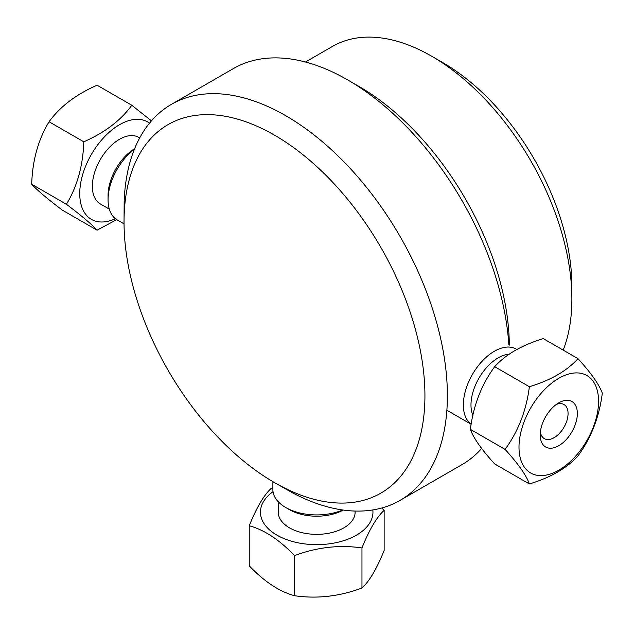 <?xml version="1.0" encoding="UTF-8"?>
<svg xmlns="http://www.w3.org/2000/svg" width="634" height="634" viewBox="0 0 634 634"><rect width="100%" height="100%" fill="white"/><g stroke="black" fill="none" stroke-linecap="round" stroke-linejoin="round"><path stroke-width="0.95" d="M424.931 395.719A212.762 122.837 60 0 1 274.482 482.585A212.762 122.837 60 0 1 124.161 229.199A212.762 122.837 60 0 1 124.034 222.003A212.762 122.837 60 0 1 274.482 135.137A212.762 122.837 60 0 1 424.931 395.719M481.666 448.436A228.644 132.007 60 0 1 462.004 464.611L400.03 500.392A228.644 132.007 -120 0 1 292.345 492.737L274.482 482.585M400.03 500.392A228.644 132.007 -120 0 0 447.247 403.303L447.247 387.984A228.644 132.007 -120 0 0 344.5 162.415A228.644 132.007 -120 0 0 171.386 104.372A228.644 132.007 -120 0 0 124.169 201.453L124.034 222.003M171.386 104.372L233.367 68.591A228.644 132.007 60 0 1 347.686 79.916A228.644 132.007 60 0 1 508.848 344.825M509.348 345.11A212.762 122.837 -120 0 0 358.915 86.398L347.686 79.916M571.876 299.058L571.876 286.1A182.41 105.315 -120 0 0 442.897 62.695L431.667 56.212A198.283 114.485 60 0 1 571.876 299.058A198.283 114.485 60 0 1 563.198 350.119M305.461 62.013L332.525 46.393A198.283 114.485 60 0 1 431.667 56.212M384.149 550.439C376.754 568.817 369.36 581.338 361.966 588.011C339.483 596.428 317 598.995 294.517 595.714C279.428 591.601 264.338 581.647 249.249 565.837L249.249 525.76C264.338 529.865 279.428 539.827 294.517 555.63C317 547.213 339.483 544.654 361.966 547.934C369.36 529.564 376.754 517.035 384.149 510.362L384.149 550.439M361.966 547.934L361.966 588.011M294.517 555.63L294.517 595.714M384.149 510.362L381.787 507.993M272.874 487.681L271.423 488.188C264.037 494.861 256.643 507.382 249.249 525.76M372.824 509.942A56.26 32.485 180 0 1 298.551 542.918A56.26 32.485 180 0 1 273.024 491.699M278.271 501.779L278.271 512.169A38.428 22.182 0 0 0 304.304 533.17A38.428 22.182 0 0 0 355.119 512.169L355.119 511.059M272.874 481.642L272.874 489.614A43.825 25.305 0 0 0 285.712 507.501L289.524 509.704A38.428 22.182 0 0 0 304.304 515.022A38.428 22.182 0 0 0 343.24 510.061M285.712 507.501A43.825 25.305 0 0 0 302.561 513.564A43.825 25.305 0 0 0 342.685 509.982M83.783 141.802C83.054 165.553 77.269 186.372 66.411 204.267C81.691 215.822 91.898 224.46 97.05 230.166L62.338 210.123C47.059 198.569 36.843 189.931 31.7 184.225C32.421 160.481 38.214 139.662 49.072 121.768C60.008 106.655 76.009 94.466 97.081 85.202L131.793 105.244C120.856 120.357 104.848 132.546 83.783 141.802L49.072 121.768M151.447 120.856L131.793 105.244M66.411 204.267L31.7 184.225M97.05 230.166L116.751 219.649M115.412 218.706A56.26 32.485 -60 0 1 84.211 169.872A56.26 32.485 -60 0 1 149.513 123.154M139.694 137.927L138.727 137.372A38.428 22.182 120 0 0 100.307 159.554A38.428 22.182 120 0 0 100.307 203.926L109.31 209.125M134.614 148.713A38.428 22.182 120 0 0 108.065 195.407L108.065 199.821A43.825 25.305 120 0 0 117.139 219.879L124.042 223.865M134.408 149.236A43.825 25.305 120 0 0 108.065 199.821M540.39 432.008A19.686 11.364 120 0 0 544.297 438.625A19.686 11.364 120 0 0 559.465 433.355A19.686 11.364 120 0 0 568.064 413.534A19.686 11.364 120 0 0 563.983 404.524A19.686 11.364 120 0 0 556.295 404.452M519 447.224A56.26 32.485 -60 0 1 578.676 372.99A56.26 32.485 -60 0 1 578.676 452.557A56.26 32.485 -60 0 1 519 447.224M505.068 449.379C518.24 463.834 526.339 475.357 529.374 483.964C550.645 477.529 566.851 468.177 577.994 455.894C591.157 437.935 599.265 417.053 602.3 393.246C599.265 384.64 591.157 373.117 577.994 358.662C566.851 370.945 550.645 380.297 529.374 386.732C526.339 410.539 518.24 431.421 505.068 449.379L470.357 429.345C473.392 405.53 481.499 384.648 494.671 366.69C505.805 354.406 522.012 345.054 543.283 338.619L577.994 358.662M577.352 413.534A26.256 15.161 -60 0 1 558.784 445.694A26.256 15.161 -60 0 1 540.216 434.972A26.256 15.161 -60 0 1 558.784 402.82A26.256 15.161 -60 0 1 577.352 413.534M494.671 366.69L529.374 386.732M529.374 483.964L494.671 463.922C481.499 449.474 473.392 437.943 470.357 429.345M472.893 415.389A38.428 22.182 -60 0 1 470.983 404.944A38.428 22.182 -60 0 1 509.292 354.208M471.173 424.186A43.825 25.305 -60 0 1 463.351 404.944A43.825 25.305 -60 0 1 482.482 360.841A43.825 25.305 -60 0 1 516.25 349.096A43.825 25.305 -60 0 1 516.932 349.516M471.157 424.265L446.875 410.246"/></g></svg>
